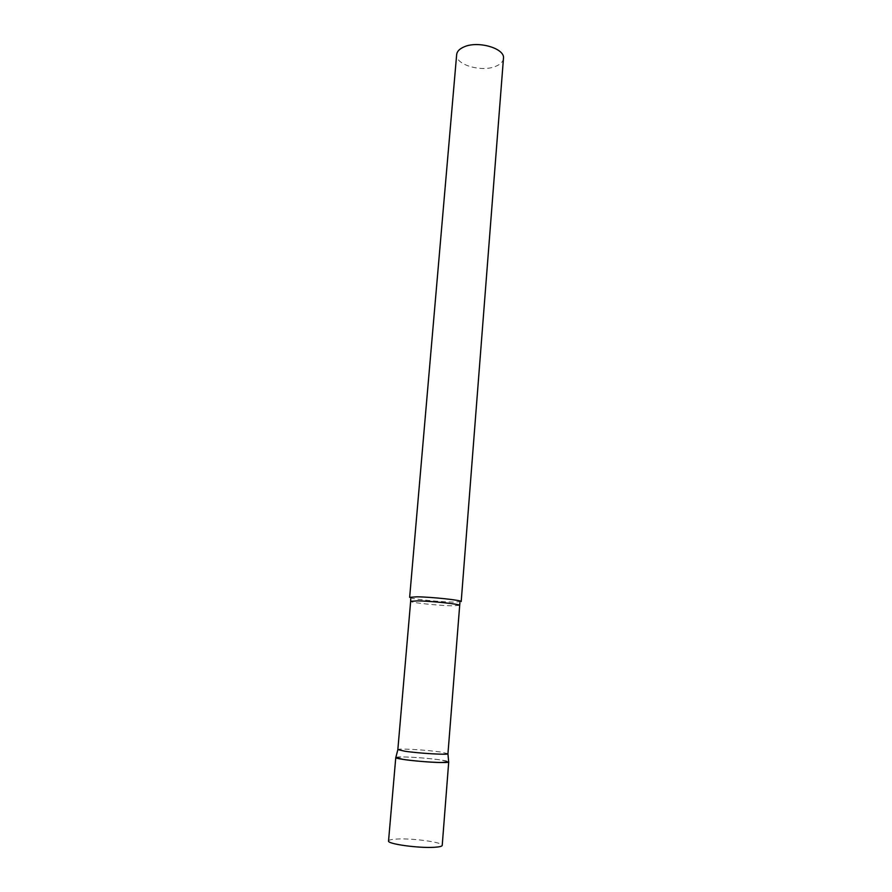 <?xml version="1.0" encoding="UTF-8"?>
<svg xmlns="http://www.w3.org/2000/svg" width="892" height="892" viewBox="0 0 892 892"><rect width="100%" height="100%" fill="white"/><g stroke="black" fill="none" stroke-linecap="round" stroke-linejoin="round"><path stroke-width="0.67" stroke-dasharray="4.46 3.34" d="M395.847 757.431L404.02 756.951C418.928 757.13 447.996 760.252 448.665 761.779L440.893 759.995C426.242 757.732 396.75 756.026 395.847 757.431M388.544 840.966C388.789 839.952 391.61 839.316 397.018 839.038C412.773 838.123 443.302 842.349 442.22 845.382M447.974 753.707L440.57 752.012C426.186 749.882 397.152 748.221 397.843 749.581M461.197 601.587L453.381 602.111C440.715 601.91 416.129 599.524 410.922 597.974L409.651 597.35M503.456 58.437C503.077 61.715 500.512 64.335 495.785 66.287C481.669 72.497 455.02 64.692 456.659 54.579M459.547 605.367L452.155 605.813C437.983 605.557 409.751 602.546 410.654 601.342M459.904 602.747L459.826 602M410.733 598.699L410.922 597.974"/><path stroke-width="1.34" d="M441.038 762.526C425.662 762.415 394.409 758.958 395.769 757.553L403.028 759.382C417.701 761.735 448.676 763.474 448.676 761.991L441.038 762.526M448.721 761.913L442.22 845.382C442.053 846.352 439.422 846.976 434.337 847.288C418.649 848.348 387.028 843.932 388.544 840.966L395.769 757.553M459.547 605.367C460.785 604.207 431.639 601.074 417.556 600.885L410.654 601.342L397.843 749.581L404.745 751.209C418.638 753.327 447.907 755.045 447.94 753.785L459.904 602.747M416.91 596.815C431.761 596.96 462.513 600.294 461.197 601.587L503.456 58.437C505.318 48.458 477.889 40.363 463.862 46.975C459.413 48.937 457.005 51.468 456.659 54.579L409.651 597.35L416.91 596.815M397.865 749.659L395.792 757.643M410.654 601.342L410.733 598.699M447.94 753.785L448.676 761.991"/></g></svg>
